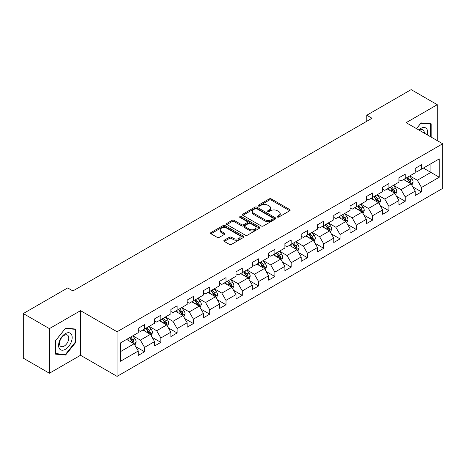 <?xml version="1.0" encoding="UTF-8"?>
<svg xmlns="http://www.w3.org/2000/svg" width="466" height="466" viewBox="0 0 466 466"><rect width="100%" height="100%" fill="white"/><g stroke="black" fill="none" stroke-linecap="round" stroke-linejoin="round"><path stroke-width="0.7" d="M277.416 217.04A1.014 0.588 0 0 0 278.849 217.04L289.741 210.749A1.45 0.839 0 0 0 290.167 210.16A1.45 0.839 0 0 0 289.741 209.566L271.288 198.912A1.45 0.839 0 0 0 269.237 198.912L258.345 205.203A1.014 0.588 0 0 0 258.048 205.617A1.014 0.588 0 0 0 258.345 206.03A1.014 0.588 0 0 0 259.783 206.03L261.193 205.221A4.637 2.679 0 0 1 267.752 205.221L269.29 206.106A4.637 2.679 0 0 1 270.647 207.999A4.637 2.679 0 0 1 269.29 209.892L267.88 210.708A1.014 0.588 0 0 0 267.583 211.121A1.014 0.588 0 0 0 267.88 211.535A1.014 0.588 0 0 0 269.313 211.535L270.723 210.719A4.637 2.679 0 0 1 277.287 210.719L278.825 211.611A4.637 2.679 0 0 1 280.183 213.504A4.637 2.679 0 0 1 278.825 215.397L277.416 216.212A1.014 0.588 0 0 0 277.119 216.626A1.014 0.588 0 0 0 277.416 217.04L277.416 216.212M224.239 240.223A1.45 0.839 0 0 0 223.814 240.817A1.45 0.839 0 0 0 224.239 241.405L229.412 244.394A1.45 0.839 0 0 0 231.462 244.394L243.561 237.415A1.45 0.839 0 0 0 243.986 236.821A1.45 0.839 0 0 0 243.561 236.227L225.107 225.579A1.45 0.839 0 0 0 223.057 225.579L210.964 232.557A1.45 0.839 0 0 0 210.539 233.151A1.45 0.839 0 0 0 210.964 233.746L217.214 237.351A1.45 0.839 0 0 0 219.265 237.351L224.443 234.363A1.45 0.839 0 0 0 224.868 233.775A1.45 0.839 0 0 0 224.443 233.181L221.344 231.392A3.879 2.237 0 0 1 220.208 229.808A3.879 2.237 0 0 1 222.602 227.74A3.879 2.237 0 0 1 226.826 228.224L238.971 235.237A3.879 2.237 0 0 1 240.107 236.821A3.879 2.237 0 0 1 237.712 238.889A3.879 2.237 0 0 1 233.489 238.406L231.462 237.235A1.45 0.839 0 0 0 229.412 237.235L224.239 240.223L224.239 241.405M80.531 310.659L49.408 328.623L23.3 313.554L23.3 358.168L49.408 373.243L80.531 355.273L117.083 376.377L117.083 331.763L80.531 310.659L80.531 355.273M437.271 140.633L437.271 104.693L406.148 122.663L442.7 143.767L117.083 331.763M437.271 104.693L411.163 89.623L366.777 115.248L366.777 121.276M23.3 313.554L67.687 287.93L72.906 290.941L372.002 118.259L366.777 115.248M261.292 225.993A1.45 0.839 0 0 0 263.342 225.993L275.441 219.008A1.45 0.839 0 0 0 275.866 218.414A1.45 0.839 0 0 0 275.441 217.826L256.987 207.172A1.45 0.839 0 0 0 254.937 207.172L242.844 214.156A1.45 0.839 0 0 0 242.419 214.744A1.45 0.839 0 0 0 242.844 215.339L261.292 225.993M239.71 217.261A1.014 0.588 0 0 1 240.741 217.401L240.741 216.195L259.498 227.024A1.45 0.839 0 0 1 259.923 227.618A1.45 0.839 0 0 1 259.498 228.212L247.405 235.196A1.45 0.839 0 0 1 245.355 235.196L226.901 224.542L232.08 221.577L232.08 220.366L226.901 223.36A1.45 0.839 0 0 0 226.476 223.948A1.45 0.839 0 0 0 226.901 224.542L226.901 223.36M232.08 221.577A1.45 0.839 0 0 1 234.13 221.577L234.13 220.366A1.45 0.839 0 0 0 232.08 220.366M234.13 220.366L241.615 224.688A1.45 0.839 0 0 0 243.66 224.688L247.096 222.707A1.45 0.839 0 0 0 247.522 222.113A1.45 0.839 0 0 0 247.096 221.525L239.308 217.022A1.014 0.588 0 0 1 239.011 216.608A1.014 0.588 0 0 1 239.635 216.067A1.014 0.588 0 0 1 240.741 216.195M117.083 376.377L442.7 188.38L442.7 143.767M135.827 346.745L144.547 351.778L144.547 347.374L154.572 341.59L154.572 345.988L160.84 342.37L160.84 337.972L170.865 332.182L170.865 336.586L177.127 332.969L177.127 328.565L187.151 322.775L187.151 327.179L193.419 323.561L193.419 319.158L203.444 313.373L203.444 317.771L209.712 314.154L209.712 309.756L219.736 303.966L219.736 308.37L226.004 304.747L226.004 300.349L236.029 294.559L236.029 298.962L242.297 295.345L242.297 290.941L252.322 285.151L252.322 289.555L258.583 285.938L258.583 281.534L268.614 275.75L268.614 280.148L274.876 276.53L274.876 272.132L284.901 266.342L284.901 270.746L291.168 267.129L291.168 262.725L301.193 256.935L301.193 261.339L307.461 257.721L307.461 253.318L317.486 247.533L317.486 251.931L323.753 248.314L323.753 243.916L333.778 238.126L333.778 242.524L340.04 238.907L340.04 234.509L350.071 228.719L350.071 233.122L356.333 229.505L356.333 225.101L366.358 219.311L366.358 223.715L372.625 220.098L372.625 215.694L382.65 209.91L382.65 214.308L388.918 210.69L388.918 206.292L398.943 200.502L398.943 204.906L405.21 201.289L405.21 196.885L415.235 191.095L415.235 195.499L421.503 191.881L421.503 187.478L439.252 177.231L439.252 158.9L430.899 163.723L430.899 172.403L439.252 177.231M144.547 351.778L138.28 355.395L138.28 350.997L120.525 361.243L120.525 342.912L138.28 332.666L138.28 328.262L144.547 324.645L144.547 329.048L154.572 323.258L154.572 318.861L160.84 315.237L160.84 319.641L170.865 313.851L170.865 309.453L177.127 305.836L177.127 310.234L187.151 304.449L187.151 300.046L193.419 296.428L193.419 300.832L203.444 295.042L203.444 290.638L209.712 287.021L209.712 291.425L219.736 285.635L219.736 281.237L226.004 277.62L226.004 282.017L236.029 276.233L236.029 271.829L242.297 268.212L242.297 272.61L252.322 266.826L252.322 262.422L258.583 258.805L258.583 263.208L268.614 257.418L268.614 253.015L274.876 249.397L274.876 253.801L284.901 248.011L284.901 243.613L291.168 239.996L291.168 244.394L301.193 238.609L301.193 234.206L307.461 230.588L307.461 234.992L317.486 229.202L317.486 224.798L323.753 221.181L323.753 225.585L333.778 219.795L333.778 215.397L340.04 211.774L340.04 216.177L350.071 210.387L350.071 205.989L356.333 202.372L356.333 206.77L366.358 200.986L366.358 196.582L372.625 192.965L372.625 197.368L382.65 191.578L382.65 187.175L388.918 183.557L388.918 187.961L398.943 182.171L398.943 177.773L405.21 174.156L405.21 178.554L415.235 172.77L415.235 168.366L421.503 164.748L421.503 169.146L439.252 158.9M142.876 330.01L150.396 334.355L140.371 340.139L132.851 335.8M138.28 330.254L140.371 331.46L144.547 329.048M140.371 340.139L144.547 347.374M150.396 334.355L154.572 341.59M159.168 320.608L166.688 324.948L156.658 330.738L149.143 326.392M154.572 320.847L156.658 322.053L160.84 319.641M156.658 330.738L160.84 337.972M166.688 324.948L170.865 332.182M175.455 311.201L182.975 315.54L172.95 321.33L165.43 316.991M170.865 311.439L172.95 312.645L177.127 310.234M172.95 321.33L177.127 328.565M182.975 315.54L187.151 322.775M191.747 301.793L199.267 306.139L189.243 311.923L181.723 307.583M187.151 302.038L189.243 303.244L193.419 300.832M189.243 311.923L193.419 319.158M199.267 306.139L203.444 313.373M208.04 292.392L215.56 296.731L205.535 302.516L198.015 298.176M203.444 292.631L205.535 293.836L209.712 291.425M205.535 302.516L209.712 309.756M215.56 296.731L219.736 303.966M224.332 282.984L231.852 287.324L221.828 293.114L214.308 288.769M219.736 283.223L221.828 284.429L226.004 282.017M221.828 293.114L226.004 300.349M231.852 287.324L236.029 294.559M240.625 273.577L248.145 277.917L238.114 283.707L230.6 279.367M236.029 273.816L238.114 275.022L242.297 272.61M238.114 283.707L242.297 290.941M248.145 277.917L252.322 285.151M256.917 264.17L264.432 268.515L254.407 274.299L246.887 269.96M252.322 264.414L254.407 265.62L258.583 263.208M254.407 274.299L258.583 281.534M264.432 268.515L268.614 275.75M273.204 254.768L280.724 259.108L270.699 264.898L263.179 260.552M268.614 255.007L270.699 256.213L274.876 253.801M270.699 264.898L274.876 272.132M280.724 259.108L284.901 266.342M289.497 245.361L297.017 249.7L286.992 255.49L279.472 251.151M284.901 245.599L286.992 246.805L291.168 244.394M286.992 255.49L291.168 262.725M297.017 249.7L301.193 256.935M305.789 235.953L313.309 240.293L303.284 246.083L295.764 241.743M301.193 236.198L303.284 237.404L307.461 234.992M303.284 246.083L307.461 253.318M313.309 240.293L317.486 247.533M322.082 226.546L329.602 230.891L319.577 236.676L312.057 232.336M317.486 226.791L319.577 227.996L323.753 225.585M319.577 236.676L323.753 243.916M329.602 230.891L333.778 238.126M338.374 217.144L345.888 221.484L335.864 227.274L328.344 222.929M333.778 217.383L335.864 218.589L340.04 216.177M335.864 227.274L340.04 234.509M345.888 221.484L350.071 228.719M354.661 207.737L362.181 212.077L352.156 217.867L344.636 213.527M350.071 207.976L352.156 209.182L356.333 206.77M352.156 217.867L356.333 225.101M362.181 212.077L366.358 219.311M370.953 198.33L378.474 202.675L368.449 208.459L360.929 204.12M366.358 198.574L368.449 199.78L372.625 197.368M368.449 208.459L372.625 215.694M378.474 202.675L382.65 209.91M387.246 188.928L394.766 193.268L384.741 199.058L377.221 194.712M382.65 189.167L384.741 190.373L388.918 187.961M384.741 199.058L388.918 206.292M394.766 193.268L398.943 200.502M403.539 179.521L411.059 183.86L401.034 189.65L393.514 185.311M398.943 179.76L401.034 180.965L405.21 178.554M401.034 189.65L405.21 196.885M411.059 183.86L415.235 191.095M423.378 168.063L430.899 172.403L417.32 180.243L409.806 175.903M415.235 170.358L417.32 171.564L421.503 169.146M417.32 180.243L421.503 187.478M49.408 328.623L49.408 373.243M120.525 351.597L134.103 343.757L126.583 339.417M134.103 343.757L138.28 350.997M412.783 186.849L421.503 191.881M396.49 196.25L405.21 201.289M380.198 205.657L388.918 210.69M363.905 215.065L372.625 220.098M347.613 224.466L356.333 229.505M331.32 233.874L340.04 238.907M315.033 243.281L323.753 248.314M298.741 252.689L307.461 257.721M282.448 262.09L291.168 267.129M266.156 271.497L274.876 276.53M249.863 280.905L258.583 285.938M233.577 290.306L242.297 295.345M217.284 299.714L226.004 304.747M200.992 309.121L209.712 314.154M184.699 318.528L193.419 323.561M168.407 327.93L177.127 332.969M152.12 337.337L160.84 342.37M431.161 137.103L431.161 123.81L421.083 122.913L416.488 128.633M55.518 354.125L65.595 355.028L75.673 342.487L75.673 329.054L65.595 328.151L55.518 340.687L55.518 354.125M75.148 342.19L75.673 342.487M64.529 354.41L65.595 355.028M277.818 217.185L278.825 216.603A4.637 2.679 0 0 0 280.183 214.71L280.183 213.504M270.647 207.999L270.647 209.205A4.637 2.679 0 0 1 269.29 211.098L268.288 211.68M289.718 210.76L271.288 200.124A1.45 0.839 0 0 0 269.237 200.124L258.752 206.176M275.418 219.02L256.987 208.378A1.45 0.839 0 0 0 254.937 208.378L242.862 215.35M272.878 218.828A1.014 0.588 0 0 0 273.175 218.414A1.014 0.588 0 0 0 272.878 218.001L256.679 208.651A1.014 0.588 0 0 0 255.246 208.651L253.76 209.508A4.637 2.679 0 0 0 252.403 211.401A4.637 2.679 0 0 0 253.76 213.294L264.828 219.69A4.637 2.679 0 0 0 271.393 219.69L272.878 218.828L272.878 220.034A1.014 0.588 0 0 0 273.175 219.62L273.175 218.414M252.403 211.401L252.403 212.607A4.637 2.679 0 0 0 253.76 214.5L253.76 213.294M272.878 220.034L271.393 220.896A4.637 2.679 0 0 1 264.828 220.896L253.76 214.5M234.13 221.577L241.615 225.894A1.45 0.839 0 0 0 243.66 225.894L247.096 223.913A1.45 0.839 0 0 0 247.522 223.319L247.522 222.113M240.741 217.401L259.48 228.224M249.38 229.173A3.879 2.237 0 0 0 253.603 229.656A3.879 2.237 0 0 0 255.997 227.589A3.879 2.237 0 0 0 254.861 226.004L250.58 223.534A1.45 0.839 0 0 0 248.529 223.534L245.099 225.515A1.45 0.839 0 0 0 244.673 226.109A1.45 0.839 0 0 0 245.099 226.703L249.38 229.173L249.38 230.379A3.879 2.237 0 0 0 253.603 230.862A3.879 2.237 0 0 0 255.997 228.794L255.997 227.589M244.673 226.109L244.673 227.315A1.45 0.839 0 0 0 245.099 227.909L245.099 226.703M249.38 230.379L245.099 227.909M240.107 236.821L240.107 238.027A3.879 2.237 0 0 1 237.712 240.095A3.879 2.237 0 0 1 233.489 239.611L231.462 238.441A1.45 0.839 0 0 0 229.412 238.441L224.257 241.417M220.208 229.808L220.208 231.014A3.879 2.237 0 0 0 221.344 232.598L221.344 231.392M224.443 233.181L224.443 234.363L221.344 232.598M243.543 237.421L225.107 226.785A1.45 0.839 0 0 0 223.057 226.785L210.982 233.757M411.88 185.287L413.126 182.159A3.914 2.26 -120 0 0 411.874 178.828L409.719 175.95M405.962 180.919L404.5 178.967M410.453 183.511L411.012 182.328A3.914 2.26 -120 0 0 409.894 179.975L407.738 177.097M406.754 177.662L409.148 180.855A1.992 1.153 60 0 1 409.509 181.46L411.012 182.328M406.48 177.82L408.635 180.697A3.914 2.26 60 0 1 409.76 183.051M416.505 128.645L420.874 123.21L430.636 124.084L430.636 136.8M427.334 134.895A9.6 5.54 120 0 0 425.674 127.917A9.6 5.54 120 0 0 418.8 129.967M429.99 123.706L430.636 124.084M424.276 133.13A6.571 3.792 120 0 0 422.924 129.822A6.571 3.792 120 0 0 419.383 130.305M65.386 349.308A9.6 5.54 120 0 0 72.172 337.547A9.6 5.54 120 0 0 65.386 333.627A9.6 5.54 120 0 0 58.599 345.388A9.6 5.54 120 0 0 65.386 349.308M64.151 346.122A6.571 3.792 120 0 0 68.444 340.331A6.571 3.792 120 0 0 67.436 335.06A6.571 3.792 120 0 0 64.151 335.386A6.571 3.792 120 0 0 59.858 341.182A6.571 3.792 120 0 0 60.865 346.448A6.571 3.792 120 0 0 64.151 346.122M55.623 340.594L65.386 328.448L75.148 329.322L75.148 342.341L65.386 354.486L55.623 353.612L55.6 340.582M74.502 328.949L75.148 329.322M395.593 194.695L396.834 191.567A3.914 2.26 -120 0 0 395.582 188.235L393.426 185.357M389.669 190.326L388.207 188.369M394.16 192.918L394.719 191.736A3.914 2.26 -120 0 0 393.601 189.377L391.446 186.499M390.461 187.07L392.855 190.262A1.992 1.153 60 0 1 393.217 190.868L394.719 191.736M390.193 187.227L392.349 190.105A3.914 2.26 60 0 1 393.467 192.458M379.301 204.102L380.541 200.974A3.914 2.26 -120 0 0 379.295 197.636L377.14 194.765M373.382 199.733L371.915 197.776M377.868 202.326L378.427 201.137A3.914 2.26 -120 0 0 377.309 198.784L375.153 195.906M374.175 196.471L376.563 199.664A1.992 1.153 60 0 1 376.924 200.269L378.427 201.137M373.901 196.629L376.056 199.506A3.914 2.26 60 0 1 377.175 201.86M363.008 213.51L364.249 210.376A3.914 2.26 -120 0 0 363.002 207.044L360.847 204.166M357.09 209.135L355.622 207.184M361.575 211.727L362.134 210.545A3.914 2.26 -120 0 0 361.016 208.191L358.861 205.314M357.882 205.879L360.27 209.071A1.992 1.153 60 0 1 360.632 209.677L362.134 210.545M357.608 206.036L359.764 208.914A3.914 2.26 60 0 1 360.882 211.267M346.716 222.911L347.956 219.783A3.914 2.26 -120 0 0 346.71 216.451L344.555 213.574M340.797 218.542L339.335 216.591M345.283 221.134L345.848 219.952A3.914 2.26 -120 0 0 344.724 217.599L342.568 214.721M341.59 215.286L343.978 218.478A1.992 1.153 60 0 1 344.345 219.084L345.848 219.952M341.316 215.443L343.471 218.321A3.914 2.26 60 0 1 344.595 220.674M330.423 232.318L331.67 229.19A3.914 2.26 -120 0 0 330.417 225.859L328.262 222.981M324.505 227.95L323.043 225.993M328.996 230.542L329.555 229.354A3.914 2.26 -120 0 0 328.437 227L326.276 224.123M325.297 224.694L327.691 227.886A1.992 1.153 60 0 1 328.052 228.491L329.555 229.354M325.023 224.851L327.179 227.728A3.914 2.26 60 0 1 328.303 230.082M314.131 241.726L315.377 238.598A3.914 2.26 -120 0 0 314.125 235.26L311.97 232.383M308.212 237.357L306.75 235.4M312.703 239.943L313.263 238.761A3.914 2.26 -120 0 0 312.144 236.408L309.989 233.53M309.005 234.095L311.399 237.287A1.992 1.153 60 0 1 311.76 237.893L313.263 238.761M308.737 234.252L310.892 237.13A3.914 2.26 60 0 1 312.01 239.483M297.844 251.133L299.085 247.999A3.914 2.26 -120 0 0 297.838 244.667L295.677 241.79M291.92 246.759L290.458 244.807M296.411 249.351L296.97 248.168A3.914 2.26 -120 0 0 295.852 245.815L293.697 242.937M292.718 243.502L295.106 246.695A1.992 1.153 60 0 1 295.467 247.3L296.97 248.168M292.444 243.66L294.599 246.537A3.914 2.26 60 0 1 295.718 248.891M281.551 260.535L282.792 257.407A3.914 2.26 -120 0 0 281.546 254.075L279.39 251.197M275.633 256.166L274.165 254.209M280.118 258.758L280.678 257.576A3.914 2.26 -120 0 0 279.559 255.222L277.404 252.345M276.425 252.91L278.814 256.102A1.992 1.153 60 0 1 279.175 256.708L280.678 257.576M276.152 253.067L278.307 255.945A3.914 2.26 60 0 1 279.425 258.298M265.259 269.942L266.5 266.814A3.914 2.26 -120 0 0 265.253 263.482L263.098 260.605M259.341 265.573L257.873 263.616M263.826 268.166L264.391 266.977A3.914 2.26 -120 0 0 263.267 264.624L261.111 261.746M260.133 262.311L262.521 265.504A1.992 1.153 60 0 1 262.888 266.109L264.391 266.977M259.859 262.469L262.014 265.346A3.914 2.26 60 0 1 263.133 267.705M248.966 279.35L250.207 276.216A3.914 2.26 -120 0 0 248.96 272.884L246.805 270.006M243.048 274.975L241.586 273.024M247.539 277.567L248.098 276.385A3.914 2.26 -120 0 0 246.974 274.031L244.819 271.154M243.84 271.719L246.234 274.911A1.992 1.153 60 0 1 246.596 275.517L248.098 276.385M243.567 271.876L245.722 274.754A3.914 2.26 60 0 1 246.846 277.107M232.674 288.751L233.92 285.623A3.914 2.26 -120 0 0 232.668 282.291L230.513 279.414M226.756 284.382L225.294 282.431M231.247 286.974L231.806 285.792A3.914 2.26 -120 0 0 230.687 283.439L228.532 280.561M227.548 281.126L229.942 284.318A1.992 1.153 60 0 1 230.303 284.924L231.806 285.792M227.274 281.283L229.435 284.161A3.914 2.26 60 0 1 230.554 286.514M216.387 298.158L217.628 295.03A3.914 2.26 -120 0 0 216.375 291.699L214.22 288.821M210.463 293.79L209.001 291.832M214.954 296.382L215.513 295.199A3.914 2.26 -120 0 0 214.395 292.84L212.24 289.963M211.255 290.534L213.649 293.726A1.992 1.153 60 0 1 214.01 294.331L215.513 295.199M210.987 290.691L213.143 293.568A3.914 2.26 60 0 1 214.261 295.922M200.095 307.566L201.335 304.438A3.914 2.26 -120 0 0 200.089 301.1L197.934 298.228M194.176 303.197L192.708 301.24M198.662 305.783L199.221 304.601A3.914 2.26 -120 0 0 198.102 302.248L195.947 299.37M194.969 299.935L197.357 303.127A1.992 1.153 60 0 1 197.718 303.733L199.221 304.601M194.695 300.092L196.85 302.97A3.914 2.26 60 0 1 197.968 305.323M183.802 316.973L185.043 313.839A3.914 2.26 -120 0 0 183.796 310.507L181.641 307.63M177.884 312.599L176.416 310.647M182.369 315.191L182.934 314.008A3.914 2.26 -120 0 0 181.81 311.655L179.655 308.777M178.676 309.342L181.064 312.535A1.992 1.153 60 0 1 181.431 313.14L182.934 314.008M178.402 309.5L180.558 312.377A3.914 2.26 60 0 1 181.676 314.731M167.51 326.375L168.75 323.247A3.914 2.26 -120 0 0 167.504 319.915L165.348 317.037M161.591 322.006L160.129 320.055M166.082 324.598L166.642 323.416A3.914 2.26 -120 0 0 165.517 321.062L163.362 318.185M162.384 318.75L164.778 321.942A1.992 1.153 60 0 1 165.139 322.548L166.642 323.416M162.11 318.907L164.265 321.785A3.914 2.26 60 0 1 165.389 324.138M151.217 335.782L152.464 332.654A3.914 2.26 -120 0 0 151.211 329.322L149.056 326.445M145.299 331.413L143.837 329.456M149.79 334.005L150.349 332.817A3.914 2.26 -120 0 0 149.231 330.464L147.075 327.586M146.091 328.157L148.485 331.349A1.992 1.153 60 0 1 148.846 331.949L150.349 332.817M145.817 328.314L147.972 331.192A3.914 2.26 60 0 1 149.097 333.545M134.93 345.19L136.171 342.061A3.914 2.26 -120 0 0 134.919 338.724L132.763 335.846M129.006 340.815L127.544 338.864M133.497 343.407L134.057 342.225A3.914 2.26 -120 0 0 132.938 339.871L130.783 336.994M129.798 337.559L132.193 340.751A1.992 1.153 60 0 1 132.554 341.357L134.057 342.225M129.531 337.716L131.686 340.594A3.914 2.26 60 0 1 132.804 342.947M278.825 216.603L278.825 215.397M267.88 211.535L267.88 210.708M269.29 211.098L269.29 209.892M258.345 206.03L258.345 205.203M269.237 200.124L269.237 198.912M271.288 200.124L271.288 198.912M289.741 210.749L289.741 209.566M242.844 215.339L242.844 214.156M254.937 208.378L254.937 207.172M256.987 208.378L256.987 207.172M275.441 219.008L275.441 217.826M264.828 220.896L264.828 219.69M271.393 220.896L271.393 219.69M241.615 225.894L241.615 224.688M243.66 225.894L243.66 224.688M247.096 223.913L247.096 222.707M259.498 228.212L259.498 227.024M229.412 238.441L229.412 237.235M231.462 238.441L231.462 237.235M233.489 239.611L233.489 238.406M210.964 233.746L210.964 232.557M223.057 226.785L223.057 225.579M225.107 226.785L225.107 225.579M243.561 237.415L243.561 236.227M410.668 183.639L413.097 182.235M409.894 179.975L411.874 178.828M407.109 181.583L408.635 180.697M394.382 193.046L396.805 191.643M393.601 189.377L395.582 188.235M390.817 190.984L392.349 190.105M378.089 202.448L380.518 201.05M377.309 198.784L379.295 197.636M374.524 200.392L376.056 199.506M361.797 211.855L364.226 210.451M361.016 208.191L363.002 207.044M358.232 209.799L359.764 208.914M345.504 221.263L347.933 219.859M344.724 217.599L346.71 216.451M341.939 219.206L343.471 218.321M329.212 230.664L331.641 229.266M328.437 227L330.417 225.859M325.652 228.608L327.179 227.728M312.925 240.072L315.348 238.674M312.144 236.408L314.125 235.26M309.36 238.015L310.892 237.13M296.632 249.479L299.061 248.075M295.852 245.815L297.838 244.667M293.067 247.423L294.599 246.537M280.34 258.886L282.769 257.482M279.559 255.222L281.546 254.075M276.775 256.824L278.307 255.945M264.047 268.288L266.476 266.89M263.267 264.624L265.253 263.482M260.482 266.232L262.014 265.346M247.755 277.695L250.184 276.291M246.974 274.031L248.96 272.884M244.196 275.639L245.722 274.754M231.462 287.103L233.891 285.699M230.687 283.439L232.668 282.291M227.903 285.046L229.435 284.161M215.175 296.51L217.599 295.106M214.395 292.84L216.375 291.699M211.611 294.448L213.143 293.568M198.883 305.912L201.312 304.514M198.102 302.248L200.089 301.1M195.318 303.855L196.85 302.97M182.59 315.319L185.019 313.915M181.81 311.655L183.796 310.507M179.026 313.263L180.558 312.377M166.298 324.726L168.727 323.322M165.517 321.062L167.504 319.915M162.733 322.67L164.265 321.785M150.005 334.128L152.434 332.73M149.231 330.464L151.211 329.322M146.446 332.072L147.972 331.192M133.719 343.535L136.142 342.131M132.938 339.871L134.919 338.724M130.154 341.479L131.686 340.594"/></g></svg>
